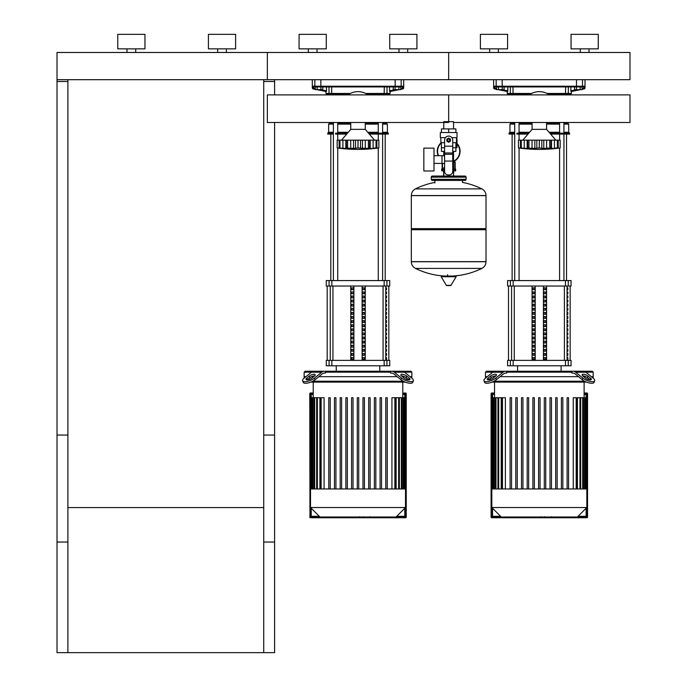 <?xml version="1.0" encoding="UTF-8"?>
<svg xmlns="http://www.w3.org/2000/svg" width="687" height="687" viewBox="0 0 687 687"><rect width="100%" height="100%" fill="white"/><g stroke="black" fill="none" stroke-linecap="round" stroke-linejoin="round"><path stroke-width="1.03" d="M57.012 79.683L267.346 79.683L267.346 52.478L57.012 52.478L57.012 542.043L67.893 542.043L67.893 79.683M57.012 81.495L67.893 81.495M274.602 79.683L274.602 94.892M274.602 122.492L274.602 542.043L263.722 542.043L263.722 79.683M274.602 81.495L263.722 81.495M274.602 435.069L263.722 435.069L263.722 652.65L274.602 652.65L274.602 435.069M57.012 435.069L67.893 435.069L67.893 652.65L57.012 652.65L57.012 435.069M67.893 507.599L263.722 507.599M263.722 652.65L67.893 652.65M576.427 89.654L574.538 89.654L574.538 86.931L576.427 86.931L576.427 89.654L580.197 89.654L580.197 86.931L583.856 86.931L583.993 88.949A0.721 0.721 -101.3 0 0 584.577 88.237L584.577 86.21L583.856 86.931M580.197 89.654L582.078 89.654L582.078 86.931M395.102 89.654L393.222 89.654L393.222 86.931L395.102 86.931L395.102 89.654L398.872 89.654L398.872 86.931L402.53 86.931L402.676 88.949A0.721 0.721 -101.3 0 0 403.26 88.237L403.26 86.21L402.53 86.931M398.872 89.654L400.761 89.654L400.761 86.931M502.223 89.654L504.112 89.654L504.112 86.931L502.223 86.931L502.223 89.654L498.461 89.654L498.461 86.931L496.572 86.931L496.572 89.654L498.461 89.654M320.906 86.931L320.906 89.654L322.787 89.654L322.787 86.931L315.256 86.931L315.256 89.654L317.136 89.654L317.136 86.931M320.906 89.654L317.136 89.654M456.46 138.285L457.01 138.98L457.01 147.662L456.28 147.662L456.28 142.698M443.587 170.874L443.587 176.061M453.746 176.061L453.54 174.678M453.746 170.874L453.54 173.957M442.497 163.42L442.497 170.874L441.681 170.874L441.681 169.062L443.785 169.062M453.54 169.062L455.644 169.062L455.644 170.874L453.54 170.874M442.497 170.874L443.785 170.874M454.828 161.806L455.189 169.062L455.189 162.166L453.54 161.806M442.136 163.42L442.136 169.062M460.092 151.286A11.421 11.421 0 0 1 453.54 161.617A11.421 11.421 0 0 0 457.01 143.48M441.14 142.698A11.421 11.421 0 0 0 438.126 155.691A11.421 11.421 0 0 1 437.241 151.286M127.001 52.478L127.001 48.854M135.708 52.478L135.708 48.854M117.76 48.854L117.76 34.35L144.957 34.35L144.957 48.854L117.76 48.854M217.667 52.478L217.667 48.854M226.367 52.478L226.367 48.854M208.419 48.854L208.419 34.35L235.615 34.35L235.615 48.854L208.419 48.854M494.537 392.998L491.823 392.998A0.721 0.721 0 0 0 491.093 393.728L491.093 517.019A0.721 0.721 0 0 0 491.823 517.749L586.827 517.749A0.721 0.721 0 0 0 587.557 517.019L587.557 393.728A0.721 0.721 0 0 0 586.827 392.998L584.113 392.998M584.113 393.179L586.827 393.179A0.541 0.541 0 0 1 587.376 393.728L587.376 517.019A0.541 0.541 0 0 1 586.827 517.569L491.823 517.749A0.721 0.721 0 0 1 491.093 517.019L491.274 393.728A0.541 0.541 0 0 1 491.823 393.179L494.537 393.179M494.537 393.728L492.545 393.728A0.721 0.721 0 0 0 491.823 394.45L491.823 516.298A0.721 0.721 0 0 0 492.545 517.019L501.321 517.019L491.823 507.521L491.823 488.955L586.827 488.955L586.827 507.521L577.329 517.019L586.105 517.019A0.721 0.721 0 0 0 586.827 516.298L586.827 394.45A0.721 0.721 0 0 0 586.105 393.728A0.721 0.721 0 0 1 586.827 394.45A0.721 0.721 0 0 0 586.105 393.728L584.113 393.728M500.591 516.298L492.545 516.298L492.545 517.019L586.105 517.019L586.105 516.298L578.059 516.298M586.105 508.251L586.105 516.298L586.827 516.298L586.827 394.45L586.105 394.45L586.105 397.73M492.545 397.73L492.545 394.45L491.823 394.45L491.823 516.298L492.545 516.298L492.545 508.251M402.788 393.179L405.51 392.998A0.721 0.721 0 0 1 406.24 393.728L406.24 517.019A0.721 0.721 0 0 1 405.51 517.749L310.498 517.749A0.721 0.721 0 0 1 309.777 517.019A0.721 0.721 0 0 0 310.498 517.749L310.498 517.569A0.541 0.541 0 0 1 309.957 517.019L309.957 393.728A0.541 0.541 0 0 1 310.498 393.179L313.22 393.179M310.498 393.179L313.22 392.998L310.498 392.998A0.721 0.721 0 0 0 309.777 393.728L309.957 517.019M313.22 393.728L311.228 393.728A0.721 0.721 0 0 0 310.498 394.45L310.498 516.298A0.721 0.721 0 0 0 311.228 517.019L404.789 517.019A0.721 0.721 0 0 0 405.51 516.298L405.51 394.45A0.721 0.721 0 0 0 404.789 393.728L402.788 393.728M405.51 394.45A0.721 0.721 0 0 0 404.789 393.728L404.789 394.45L405.51 394.45M319.275 516.298L311.228 516.298L311.228 517.019L320.005 517.019L310.498 507.521L405.51 507.521L396.013 517.019L404.789 517.019L404.789 516.298L396.734 516.298M448.663 122.492L267.346 122.492L267.346 94.892L448.663 94.892L448.663 121.659L448.663 94.892L629.988 94.892L629.988 122.492L453.54 122.492L453.54 128.916M453.54 151.398L453.54 167.714L452.742 167.714L453.54 167.714L453.54 176.061M443.785 121.659L453.54 121.659M443.785 122.492L443.785 128.916M443.785 151.398L443.785 155.691L441.973 155.691L441.973 163.42L443.785 163.42M444.583 167.714L443.785 167.714L444.583 167.714M423.845 159.556L423.845 170.977L433.995 170.977L433.995 148.134L423.845 148.134L423.845 159.556M433.995 163.42L441.973 163.42L441.973 155.691L433.995 155.691M445.468 137.615L440.324 137.615L440.324 132.539L457.01 132.539L457.01 137.615L451.857 137.615M452.742 151.398L455.885 151.398L455.919 147.774L452.742 147.774M447.211 140.157A1.451 1.451 0 0 0 448.663 141.608A1.451 1.451 0 0 0 450.114 140.157A1.451 1.451 0 0 0 448.663 138.705A1.451 1.451 0 0 0 447.211 140.157M447.581 140.157A1.091 1.091 0 0 1 448.663 139.066A1.091 1.091 0 0 1 449.753 140.157A1.091 1.091 0 0 1 448.663 141.247A1.091 1.091 0 0 1 447.581 140.157M450.474 141.204L448.663 142.252L446.851 141.204L446.851 139.109L448.663 138.061L450.474 139.109L450.474 141.204M452.742 161.067L452.742 171.346A3.624 3.624 0 0 1 449.118 174.97L448.216 174.97A3.624 3.624 0 0 1 444.583 171.346L444.583 161.067L452.742 161.067L452.742 140.157A4.079 4.079 0 0 0 448.663 136.078A4.079 4.079 0 0 0 444.583 140.157L444.583 161.067M444.583 151.398L441.44 151.398L441.415 147.774L444.583 147.774M444.583 142.698L440.865 142.698L440.865 137.615M456.46 137.615L456.46 142.698L452.742 142.698M441.44 132.539L441.44 128.916L455.885 128.916L455.885 132.539M448.663 132.539L448.663 128.916M486.018 195.546L411.315 195.546L486.018 195.64L411.315 195.64L411.315 228.642L486.018 228.642L486.018 195.546C485.898 192.54 484.515 190.316 481.87 188.882L415.463 188.882L481.87 188.882A75.063 75.063 0 0 0 462.445 182.407L462.445 180.406L464.987 180.406A1.091 1.091 0 0 0 466.069 179.324L466.069 177.143A1.091 1.091 0 0 0 464.987 176.061L432.346 176.061A1.091 1.091 0 0 0 431.256 177.143L466.069 177.143M434.888 182.948L434.888 180.406L432.346 180.406L464.987 180.406M484.928 228.642L486.018 229.724L486.018 261.644L411.315 261.644L486.018 261.738C485.898 264.744 484.515 266.968 481.87 268.402L415.463 268.402A75.063 75.063 0 0 0 444.978 276.054M486.018 229.724L411.315 229.724L411.315 261.738L486.018 261.738M447.581 274.697L447.581 276.054M441.578 276.054A0.455 0.455 0 0 0 441.191 276.741L446.361 285.354A0.455 0.455 0 0 0 446.748 285.577L450.586 285.577A0.455 0.455 0 0 0 450.973 285.354L456.142 276.741A0.455 0.455 0 0 0 455.756 276.054L441.578 276.054M411.315 229.724L412.398 228.642M443.785 176.061L443.785 167.714M433.437 177.143A1.091 1.091 0 0 0 432.346 176.061M463.897 177.143A1.091 1.091 0 0 1 464.987 176.061M466.069 179.324L431.256 179.324A1.091 1.091 0 0 0 432.346 180.406M546.577 122.492L546.577 129.362L532.073 129.362L522.824 140.148M556.831 148.34L558.995 148.091M555.963 148.375L557.397 147.945L557.397 140.148L560.18 140.148L560.18 147.945L555.912 148.401M552.889 148.34L550.914 148.186L551.506 148.409L550.914 148.186L551.034 140.148L551.506 140.148L551.506 148.409M545.315 148.34L548.097 148.014M536.143 148.34L527.736 148.186L528.87 147.945L528.87 140.148L527.625 140.148L527.736 148.186L527.144 148.409L518.47 147.945L520.445 148.186L520.445 140.148L521.253 140.148L521.253 147.945L521.734 148.186M533.335 148.34L533.936 148.383M525.761 148.34L526.345 148.383M518.47 140.148L518.47 147.945L518.47 140.148L520.445 140.148M521.287 147.945L521.287 140.148L527.144 140.148L527.144 148.409L527.736 148.186M527.736 140.148L527.144 140.148M528.93 147.945L528.93 140.148L534.864 140.148L534.864 148.409M539.295 147.945L536.839 148.186L536.839 140.148L539.295 140.148L539.295 147.945L539.355 140.148L543.786 140.148L543.786 148.409L539.355 147.945M534.864 140.148L536.839 140.148M550.914 148.186L543.786 148.409M543.786 140.148L549.72 140.148L549.72 147.945M549.78 147.945L549.78 140.148L551.034 140.148M557.363 147.945L554.426 148.186L554.426 140.148L557.363 140.148L557.397 147.945L556.917 148.186M551.506 140.148L554.426 140.148M549.334 122.492A17.046 17.046 0 0 1 546.577 124.115M532.073 124.115A17.046 17.046 0 0 1 529.316 122.492M519.063 94.892L519.063 94.188L529.325 94.188L529.325 94.883A17.046 17.046 0 0 1 549.334 94.892L549.325 94.188L559.587 94.188L559.587 94.892M365.261 122.492L365.261 129.362L350.756 129.362L341.508 140.148M375.506 148.34L377.678 148.091M371.573 148.34L369.597 148.186L369.709 140.148L370.19 140.148L370.19 148.409L360.495 148.186L362.461 148.409L362.461 140.148L368.404 140.148L368.404 147.945M363.998 148.34L365.295 148.186L365.295 140.148M354.818 148.34L346.42 148.186L347.553 147.945L347.553 140.148L346.3 140.148L346.42 148.186L345.827 148.409L337.154 147.945L339.129 148.186L339.129 140.148L339.928 140.148L339.928 147.945L340.417 148.186M352.01 148.34L352.611 148.383M344.436 148.34L345.029 148.383M337.154 140.148L337.154 147.945L337.154 140.148L339.129 140.148M339.962 147.945L339.962 140.148L345.827 140.148L345.827 148.409L346.42 148.186M346.42 140.148L345.827 140.148M347.605 147.945L347.605 140.148L353.547 140.148L353.547 148.409M357.97 147.945L355.522 148.186L355.522 140.148L357.97 140.148L357.97 147.945L358.039 140.148L362.461 140.148M353.547 140.148L355.522 140.148M360.495 140.148L360.495 148.186L358.039 147.945M368.464 147.945L368.464 140.148L369.709 140.148M376.047 147.945L373.11 148.186L373.11 140.148L376.047 140.148L376.047 147.945L376.047 140.148M370.19 140.148L373.11 140.148M376.081 140.148L378.855 140.148L378.855 147.945L374.595 148.401M374.647 148.375L375.591 148.186M368.009 122.492A17.046 17.046 0 0 1 365.261 124.115M350.756 124.115A17.046 17.046 0 0 1 348 122.492M337.746 94.892L337.746 94.188L348.008 94.188L348.008 94.883A17.046 17.046 0 0 1 368.009 94.892L368 94.188M551.172 517.457L545.238 517.457M550.897 517.457L550.897 517.019M544.353 517.019L544.353 517.457L540.935 517.457L540.987 517.019M542.524 517.457L542.524 517.019M538.342 517.019L538.342 517.457L540.557 517.457L540.557 517.019M538.342 517.457L527.315 517.457L527.315 517.019M529.205 517.457L529.205 517.019M529.505 517.457L529.505 517.019M531.884 517.457L531.884 517.019M533.31 517.457L533.31 517.019M533.936 517.457L533.936 517.019M535.774 517.457L535.774 517.019M369.855 517.457L363.912 517.457M369.572 517.457L369.572 517.019M363.037 517.019L363.037 517.457L359.619 517.457L359.662 517.019M361.207 517.457L361.207 517.019M357.017 517.019L357.017 517.457L359.241 517.457L359.241 517.019M357.017 517.457L345.99 517.457L345.99 517.019M347.88 517.457L347.88 517.019M348.189 517.457L348.189 517.019M350.559 517.457L350.559 517.019M351.993 517.457L351.993 517.019M352.62 517.457L352.62 517.019M354.449 517.457L354.449 517.019M582.834 378.082L582.198 379.653L575.302 374.029A7.256 5.127 -90 0 0 572.735 373.058L571.928 373.058L571.283 371.238L573.078 371.238A7.256 5.127 90 0 1 575.646 372.217L582.834 378.082A7.256 2.568 -157.8 0 0 589.875 381.379A7.256 2.568 -157.8 0 0 594.676 380.821A7.256 2.568 -157.8 0 0 593.096 378.082L585.899 372.217A7.256 5.127 -90 0 0 583.34 371.238L592.271 371.238L593.173 372.148L593.173 376.682L591.378 376.682L593.173 376.682L593.173 378.151M593.173 372.148L585.822 372.148M571.928 372.148L506.723 372.148L506.723 373.058L505.915 373.058A7.256 5.127 90 0 0 503.348 374.029L496.461 379.653L495.816 378.082L503.004 372.217A7.256 5.127 -90 0 1 505.572 371.238L495.31 371.238A7.256 5.127 90 0 0 492.751 372.217L485.554 378.082A7.256 2.568 157.8 0 0 483.974 380.821L484.61 382.393A7.256 2.568 -22.2 0 0 489.419 382.951A7.256 2.568 -22.2 0 0 496.461 379.653M492.828 372.148L485.477 372.148L485.477 376.682L487.272 376.682L485.477 376.682L485.477 378.151M585.848 376.682L583.684 376.682L585.848 376.682M578.557 376.682L500.093 376.682L578.557 376.682M494.966 376.682L492.802 376.682L494.966 376.682M506.723 372.148L507.367 371.238L505.572 371.238L571.283 371.238M485.477 372.148L486.379 371.238L497.113 371.238M588.081 376.081L590.528 378.082A3.624 1.28 -157.8 0 1 591.318 379.456A3.624 1.28 -157.8 0 1 588.922 379.731A3.624 1.28 -157.8 0 1 585.401 378.082L582.945 376.081A3.624 1.28 -157.8 0 1 582.155 374.716A3.624 1.28 -157.8 0 1 584.56 374.432A3.624 1.28 -157.8 0 1 588.081 376.081L587.437 377.652A3.624 1.28 22.2 0 0 582.67 375.841M590.159 379.894A3.624 1.28 22.2 0 0 589.884 379.653L587.437 377.652M582.198 379.653A7.256 2.568 22.2 0 0 589.231 382.951A7.256 2.568 22.2 0 0 594.04 382.393L594.676 380.821L594.04 382.393M573.078 371.238L583.34 371.238M495.705 376.081L493.249 378.082A3.624 1.28 157.8 0 1 489.737 379.731A3.624 1.28 157.8 0 1 487.332 379.456A3.624 1.28 157.8 0 1 488.122 378.082L490.57 376.081A3.624 1.28 157.8 0 1 494.09 374.432A3.624 1.28 157.8 0 1 496.495 374.716A3.624 1.28 157.8 0 1 495.705 376.081M495.98 375.841A3.624 1.28 -22.2 0 0 491.214 377.652L488.766 379.653A3.624 1.28 -22.2 0 0 488.491 379.894M495.816 378.082A7.256 2.568 157.8 0 1 488.775 381.379A7.256 2.568 157.8 0 1 483.974 380.821M495.31 371.238L505.572 371.238M584.603 381.216L494.047 381.216M492.064 382.118L586.586 382.118M494.537 382.118L494.537 397.73M584.113 382.118L584.113 397.73M498.685 488.955L498.685 397.73L501.218 397.73L501.218 488.955M502.463 488.955L502.463 397.73L505.392 397.73L505.392 488.955M551.455 397.73L551.455 488.955L551.455 397.73L550.004 397.73L550.004 488.955M557.148 397.73L557.148 488.955L557.148 397.73L555.706 397.73L555.706 488.955M567.101 488.955L567.101 397.73L567.101 488.955M573.259 488.955L573.259 397.73L576.917 397.73L576.917 488.955M577.432 488.955L577.432 397.73L586.303 397.73L586.303 488.955M538.599 488.955L538.599 397.73L540.051 397.73L540.051 488.955M510.098 488.955L510.098 397.73L511.549 397.73L511.549 488.955M515.8 488.955L515.8 397.73L517.251 397.73L517.251 488.955M521.502 488.955L521.502 397.73L522.944 397.73L522.944 488.955M527.195 488.955L527.195 397.73L528.647 397.73L528.647 488.955M532.897 488.955L532.897 397.73L534.349 397.73L534.349 488.955M544.302 488.955L544.302 397.73L545.753 397.73L545.753 488.955M561.399 488.955L561.399 397.73L562.851 397.73L562.851 488.955M586.646 488.955L586.303 397.73M568.553 488.955L568.553 397.73L567.101 397.73M498.685 397.73L492.004 397.73L492.004 488.955M502.463 397.73L501.733 397.73L501.733 488.955M491.823 507.521L586.827 507.521M400.22 371.238L410.955 371.238L411.857 372.148L411.857 376.682L410.053 376.682L411.857 376.682L411.857 378.151M411.857 372.148L404.506 372.148M390.611 372.148L389.958 371.238L391.762 371.238A7.256 5.127 90 0 1 394.329 372.217L401.517 378.082L400.873 379.653L393.986 374.029A7.256 5.127 -90 0 0 391.418 373.058L390.611 373.058L390.611 372.148L325.406 372.148L325.406 373.058L324.59 373.058A7.256 5.127 90 0 0 322.031 374.029L315.135 379.653L314.491 378.082L321.688 372.217A7.256 5.127 -90 0 1 324.247 371.238L313.993 371.238A7.256 5.127 90 0 0 311.426 372.217L304.238 378.082A7.256 2.568 157.8 0 0 302.649 380.821L303.293 382.393A7.256 2.568 -22.2 0 0 308.102 382.951A7.256 2.568 -22.2 0 0 315.135 379.653M311.512 372.148L304.152 372.148L304.152 376.682L305.955 376.682L304.152 376.682L304.152 378.151M404.523 376.682L402.359 376.682L404.523 376.682M397.232 376.682L318.777 376.682L397.232 376.682M313.65 376.682L311.486 376.682L313.65 376.682M325.406 372.148L326.05 371.238L324.247 371.238L389.958 371.238M304.152 372.148L305.062 371.238L315.788 371.238M406.756 376.081L409.212 378.082A3.624 1.28 -157.8 0 1 410.002 379.456A3.624 1.28 -157.8 0 1 407.597 379.731A3.624 1.28 -157.8 0 1 404.076 378.082L401.629 376.081A3.624 1.28 -157.8 0 1 400.839 374.716A3.624 1.28 -157.8 0 1 403.235 374.432A3.624 1.28 -157.8 0 1 406.756 376.081L406.12 377.652A3.624 1.28 22.2 0 0 401.354 375.841M408.842 379.894A3.624 1.28 22.2 0 0 408.567 379.653L406.12 377.652M401.517 378.082A7.256 2.568 -157.8 0 0 408.55 381.379A7.256 2.568 -157.8 0 0 413.359 380.821A7.256 2.568 -157.8 0 0 411.771 378.082L404.583 372.217A7.256 5.127 -90 0 0 402.015 371.238L391.762 371.238M400.873 379.653A7.256 2.568 22.2 0 0 407.915 382.951A7.256 2.568 22.2 0 0 412.715 382.393L413.359 380.821L412.715 382.393M314.38 376.081L311.932 378.082A3.624 1.28 157.8 0 1 308.411 379.731A3.624 1.28 157.8 0 1 306.007 379.456A3.624 1.28 157.8 0 1 306.806 378.082L309.253 376.081A3.624 1.28 157.8 0 1 312.774 374.432A3.624 1.28 157.8 0 1 315.178 374.716A3.624 1.28 157.8 0 1 314.38 376.081M314.655 375.841A3.624 1.28 -22.2 0 0 309.897 377.652L307.441 379.653A3.624 1.28 -22.2 0 0 307.166 379.894M314.491 378.082A7.256 2.568 157.8 0 1 307.458 381.379A7.256 2.568 157.8 0 1 302.649 380.821M313.993 371.238L324.247 371.238M403.286 381.216L312.731 381.216M310.747 382.118L405.261 382.118M310.498 488.955L405.51 488.955L405.51 507.521M313.22 382.118L313.22 397.73M402.788 382.118L402.788 397.73M317.368 488.955L317.368 397.73L319.902 397.73L319.902 488.955M321.138 488.955L321.138 397.73L324.075 397.73L324.075 488.955M358.734 397.73L358.734 488.955L358.734 397.73L357.283 397.73L357.283 488.955M370.13 397.73L370.13 488.955L370.13 397.73L368.679 397.73L368.679 488.955M385.785 488.955L385.785 397.73L385.785 488.955M391.942 488.955L391.942 397.73L395.592 397.73L395.592 488.955M396.116 488.955L396.116 397.73L404.978 397.73L404.978 488.955M328.781 488.955L328.781 397.73L330.224 397.73L330.224 488.955M334.475 488.955L334.475 397.73L335.926 397.73L335.926 488.955M340.177 488.955L340.177 397.73L341.628 397.73L341.628 488.955M345.879 488.955L345.879 397.73L347.33 397.73L347.33 488.955M351.581 488.955L351.581 397.73L353.032 397.73L353.032 488.955M362.985 488.955L362.985 397.73L364.428 397.73L364.428 488.955M374.381 488.955L374.381 397.73L375.832 397.73L375.832 488.955M380.083 488.955L380.083 397.73L381.534 397.73L381.534 488.955M405.33 488.955L404.978 397.73M387.236 488.955L387.236 397.73L385.785 397.73M317.368 397.73L310.679 397.73L310.679 488.955M321.138 397.73L320.417 397.73L320.417 488.955M567.84 357.592L567.84 359.413L567.222 359.413L567.222 357.592L567.84 357.592M567.84 353.496L567.84 355.308L567.222 355.308L567.222 353.496L567.84 353.496M567.84 349.391L567.84 351.203L567.222 351.203L567.222 349.391L567.84 349.391M567.84 345.286L567.84 347.098L567.222 347.098L567.222 345.286L567.84 345.286M567.84 341.181L567.84 342.993L567.222 342.993L567.222 341.181L567.84 341.181M567.84 337.077L567.84 338.889L567.222 338.889L567.222 337.077L567.84 337.077M567.84 332.972L567.84 334.784L567.222 334.784L567.222 332.972L567.84 332.972M567.84 328.867L567.84 330.687L567.222 330.687L567.222 328.867L567.84 328.867M567.84 324.771L567.84 326.583L567.222 326.583L567.222 324.771L567.84 324.771M567.84 320.666L567.84 322.478L567.222 322.478L567.222 320.666L567.84 320.666M567.84 316.561L567.84 318.373L567.222 318.373L567.222 316.561L567.84 316.561M567.84 312.456L567.84 314.268L567.222 314.268L567.222 312.456L567.84 312.456M567.84 308.351L567.84 310.163L567.222 310.163L567.222 308.351L567.84 308.351M567.84 304.247L567.84 306.058L567.222 306.058L567.222 304.247L567.84 304.247M567.84 300.142L567.84 301.962L567.222 301.962L567.222 300.142L567.84 300.142M567.84 296.045L567.84 297.857L567.222 297.857L567.222 296.045L567.84 296.045M567.84 291.941L567.84 293.753L567.222 293.753L567.222 291.941L567.84 291.941M567.84 287.836L567.84 289.648L567.222 289.648L567.222 287.836L567.84 287.836M386.523 357.592L386.523 359.413L385.905 359.413L385.905 357.592L386.523 357.592M386.523 353.496L386.523 355.308L385.905 355.308L385.905 353.496L386.523 353.496M386.523 349.391L386.523 351.203L385.905 351.203L385.905 349.391L386.523 349.391M386.523 345.286L386.523 347.098L385.905 347.098L385.905 345.286L386.523 345.286M386.523 341.181L386.523 342.993L385.905 342.993L385.905 341.181L386.523 341.181M386.523 337.077L386.523 338.889L385.905 338.889L385.905 337.077L386.523 337.077M386.523 332.972L386.523 334.784L385.905 334.784L385.905 332.972L386.523 332.972M386.523 328.867L386.523 330.687L385.905 330.687L385.905 328.867L386.523 328.867M386.523 324.771L386.523 326.583L385.905 326.583L385.905 324.771L386.523 324.771M386.523 320.666L386.523 322.478L385.905 322.478L385.905 320.666L386.523 320.666M386.523 316.561L386.523 318.373L385.905 318.373L385.905 316.561L386.523 316.561M386.523 312.456L386.523 314.268L385.905 314.268L385.905 312.456L386.523 312.456M386.523 308.351L386.523 310.163L385.905 310.163L385.905 308.351L386.523 308.351M386.523 304.247L386.523 306.058L385.905 306.058L385.905 304.247L386.523 304.247M386.523 300.142L386.523 301.962L385.905 301.962L385.905 300.142L386.523 300.142M386.523 296.045L386.523 297.857L385.905 297.857L385.905 296.045L386.523 296.045M386.523 291.941L386.523 293.753L385.905 293.753L385.905 291.941L386.523 291.941M386.523 287.836L386.523 289.648L385.905 289.648L385.905 287.836L386.523 287.836M568.252 360.366L571.06 360.366L571.06 365.802L568.252 365.802L568.252 360.366L565.478 360.366L565.478 365.802L568.252 365.802M565.478 365.802L513.172 365.802L513.172 360.366L565.478 360.366M513.172 360.366L510.398 360.366L510.398 365.802L513.172 365.802M510.398 286.024L507.599 286.024L507.599 280.579L510.398 280.579L510.398 286.024L513.172 286.024L513.172 280.579L510.398 280.579M568.252 280.579L571.06 280.579L571.06 286.024L568.252 286.024L568.252 280.579L565.478 280.579L565.478 286.024L568.252 286.024M565.478 286.024L513.172 286.024M513.172 280.579L565.478 280.579M510.398 365.802L507.599 365.802L507.599 360.366L510.398 360.366M543.958 359.413L543.958 357.592L545.53 357.592L545.53 359.413L543.958 359.413L545.53 359.413M543.958 357.592L545.53 357.592M533.121 357.592L534.692 357.592L534.692 359.413L533.121 359.413L533.121 357.592L534.692 357.592M533.121 359.413L534.692 359.413M543.958 355.308L543.958 353.496L545.53 353.496L545.53 355.308L543.958 355.308L545.53 355.308M543.958 353.496L545.53 353.496M533.121 353.496L534.692 353.496L534.692 355.308L533.121 355.308L533.121 353.496L534.692 353.496M533.121 355.308L534.692 355.308M543.958 351.203L543.958 349.391L545.53 349.391L545.53 351.203L543.958 351.203L545.53 351.203M543.958 349.391L545.53 349.391M533.121 349.391L534.692 349.391L534.692 351.203L533.121 351.203L533.121 349.391L534.692 349.391M533.121 351.203L534.692 351.203M543.958 347.098L543.958 345.286L545.53 345.286L545.53 347.098L543.958 347.098L545.53 347.098M543.958 345.286L545.53 345.286M533.121 345.286L534.692 345.286L534.692 347.098L533.121 347.098L533.121 345.286L534.692 345.286M533.121 347.098L534.692 347.098M543.958 342.993L543.958 341.181L545.53 341.181L545.53 342.993L543.958 342.993L545.53 342.993M543.958 341.181L545.53 341.181M533.121 341.181L534.692 341.181L534.692 342.993L533.121 342.993L533.121 341.181L534.692 341.181M533.121 342.993L534.692 342.993M543.958 338.889L543.958 337.077L545.53 337.077L545.53 338.889L543.958 338.889L545.53 338.889M543.958 337.077L545.53 337.077M533.121 337.077L534.692 337.077L534.692 338.889L533.121 338.889L533.121 337.077L534.692 337.077M533.121 338.889L534.692 338.889M543.958 334.784L543.958 332.972L545.53 332.972L545.53 334.784L543.958 334.784L545.53 334.784M543.958 332.972L545.53 332.972M533.121 332.972L534.692 332.972L534.692 334.784L533.121 334.784L533.121 332.972L534.692 332.972M533.121 334.784L534.692 334.784M543.958 330.687L543.958 328.867L545.53 328.867L545.53 330.687L543.958 330.687L545.53 330.687M543.958 328.867L545.53 328.867M533.121 328.867L534.692 328.867L534.692 330.687L533.121 330.687L533.121 328.867L534.692 328.867M533.121 330.687L534.692 330.687M543.958 326.583L543.958 324.771L545.53 324.771L545.53 326.583L543.958 326.583L545.53 326.583M543.958 324.771L545.53 324.771M533.121 324.771L534.692 324.771L534.692 326.583L533.121 326.583L533.121 324.771L534.692 324.771M533.121 326.583L534.692 326.583M543.958 322.478L543.958 320.666L545.53 320.666L545.53 322.478L543.958 322.478L545.53 322.478M543.958 320.666L545.53 320.666M533.121 320.666L534.692 320.666L534.692 322.478L533.121 322.478L533.121 320.666L534.692 320.666M533.121 322.478L534.692 322.478M543.958 318.373L543.958 316.561L545.53 316.561L545.53 318.373L543.958 318.373L545.53 318.373M543.958 316.561L545.53 316.561M533.121 316.561L534.692 316.561L534.692 318.373L533.121 318.373L533.121 316.561L534.692 316.561M533.121 318.373L534.692 318.373M543.958 314.268L543.958 312.456L545.53 312.456L545.53 314.268L543.958 314.268L545.53 314.268M543.958 312.456L545.53 312.456M533.121 312.456L534.692 312.456L534.692 314.268L533.121 314.268L533.121 312.456L534.692 312.456M533.121 314.268L534.692 314.268M543.958 310.163L543.958 308.351L545.53 308.351L545.53 310.163L543.958 310.163L545.53 310.163M543.958 308.351L545.53 308.351M533.121 308.351L534.692 308.351L534.692 310.163L533.121 310.163L533.121 308.351L534.692 308.351M533.121 310.163L534.692 310.163M543.958 306.058L543.958 304.247L545.53 304.247L545.53 306.058L543.958 306.058L545.53 306.058M543.958 304.247L545.53 304.247M533.121 304.247L534.692 304.247L534.692 306.058L533.121 306.058L533.121 304.247L534.692 304.247M533.121 306.058L534.692 306.058M543.958 301.962L543.958 300.142L545.53 300.142L545.53 301.962L543.958 301.962L545.53 301.962M543.958 300.142L545.53 300.142M533.121 300.142L534.692 300.142L534.692 301.962L533.121 301.962L533.121 300.142L534.692 300.142M533.121 301.962L534.692 301.962M543.958 297.857L543.958 296.045L545.53 296.045L545.53 297.857L543.958 297.857L545.53 297.857M543.958 296.045L545.53 296.045M533.121 296.045L534.692 296.045L534.692 297.857L533.121 297.857L533.121 296.045L534.692 296.045M533.121 297.857L534.692 297.857M543.958 293.753L543.958 291.941L545.53 291.941L545.53 293.753L543.958 293.753L545.53 293.753M543.958 291.941L545.53 291.941M533.121 291.941L534.692 291.941L534.692 293.753L533.121 293.753L533.121 291.941L534.692 291.941M533.121 293.753L534.692 293.753M543.958 289.648L543.958 287.836L545.53 287.836L545.53 289.648L543.958 289.648L545.53 289.648M533.121 289.648L533.121 287.836L534.692 287.836L534.692 289.648L533.121 289.648L534.692 289.648M543.958 287.836L545.53 287.836M533.121 287.836L534.692 287.836M543.434 286.024L543.434 360.366M535.216 286.024L535.216 360.366M532.073 286.024L532.073 360.366M546.577 286.024L546.577 360.366M386.936 360.366L389.735 360.366L389.735 365.802L386.936 365.802L386.936 360.366L384.162 360.366L384.162 365.802L386.936 365.802M384.162 365.802L331.855 365.802L331.855 360.366L384.162 360.366M331.855 360.366L329.082 360.366L329.082 365.802L331.855 365.802M329.082 286.024L326.273 286.024L326.273 280.579L329.082 280.579L329.082 286.024L331.855 286.024L331.855 280.579L329.082 280.579M386.936 280.579L389.735 280.579L389.735 286.024L386.936 286.024L386.936 280.579L384.162 280.579L384.162 286.024L386.936 286.024M384.162 286.024L331.855 286.024M331.855 280.579L384.162 280.579M329.082 365.802L326.273 365.802L326.273 360.366L329.082 360.366M362.642 359.413L362.642 357.592L364.213 357.592L364.213 359.413L362.642 359.413L364.213 359.413M362.642 357.592L364.213 357.592M351.796 357.592L353.367 357.592L353.367 359.413L351.796 359.413L351.796 357.592L353.367 357.592M351.796 359.413L353.367 359.413M362.642 355.308L362.642 353.496L364.213 353.496L364.213 355.308L362.642 355.308L364.213 355.308M362.642 353.496L364.213 353.496M351.796 353.496L353.367 353.496L353.367 355.308L351.796 355.308L351.796 353.496L353.367 353.496M351.796 355.308L353.367 355.308M362.642 351.203L362.642 349.391L364.213 349.391L364.213 351.203L362.642 351.203L364.213 351.203M362.642 349.391L364.213 349.391M351.796 349.391L353.367 349.391L353.367 351.203L351.796 351.203L351.796 349.391L353.367 349.391M351.796 351.203L353.367 351.203M362.642 347.098L362.642 345.286L364.213 345.286L364.213 347.098L362.642 347.098L364.213 347.098M362.642 345.286L364.213 345.286M351.796 345.286L353.367 345.286L353.367 347.098L351.796 347.098L351.796 345.286L353.367 345.286M351.796 347.098L353.367 347.098M362.642 342.993L362.642 341.181L364.213 341.181L364.213 342.993L362.642 342.993L364.213 342.993M362.642 341.181L364.213 341.181M351.796 341.181L353.367 341.181L353.367 342.993L351.796 342.993L351.796 341.181L353.367 341.181M351.796 342.993L353.367 342.993M362.642 338.889L362.642 337.077L364.213 337.077L364.213 338.889L362.642 338.889L364.213 338.889M362.642 337.077L364.213 337.077M351.796 337.077L353.367 337.077L353.367 338.889L351.796 338.889L351.796 337.077L353.367 337.077M351.796 338.889L353.367 338.889M362.642 334.784L362.642 332.972L364.213 332.972L364.213 334.784L362.642 334.784L364.213 334.784M362.642 332.972L364.213 332.972M351.796 332.972L353.367 332.972L353.367 334.784L351.796 334.784L351.796 332.972L353.367 332.972M351.796 334.784L353.367 334.784M362.642 330.687L362.642 328.867L364.213 328.867L364.213 330.687L362.642 330.687L364.213 330.687M362.642 328.867L364.213 328.867M351.796 328.867L353.367 328.867L353.367 330.687L351.796 330.687L351.796 328.867L353.367 328.867M351.796 330.687L353.367 330.687M362.642 326.583L362.642 324.771L364.213 324.771L364.213 326.583L362.642 326.583L364.213 326.583M362.642 324.771L364.213 324.771M351.796 324.771L353.367 324.771L353.367 326.583L351.796 326.583L351.796 324.771L353.367 324.771M351.796 326.583L353.367 326.583M362.642 322.478L362.642 320.666L364.213 320.666L364.213 322.478L362.642 322.478L364.213 322.478M362.642 320.666L364.213 320.666M351.796 320.666L353.367 320.666L353.367 322.478L351.796 322.478L351.796 320.666L353.367 320.666M351.796 322.478L353.367 322.478M362.642 318.373L362.642 316.561L364.213 316.561L364.213 318.373L362.642 318.373L364.213 318.373M362.642 316.561L364.213 316.561M351.796 316.561L353.367 316.561L353.367 318.373L351.796 318.373L351.796 316.561L353.367 316.561M351.796 318.373L353.367 318.373M362.642 314.268L362.642 312.456L364.213 312.456L364.213 314.268L362.642 314.268L364.213 314.268M362.642 312.456L364.213 312.456M351.796 312.456L353.367 312.456L353.367 314.268L351.796 314.268L351.796 312.456L353.367 312.456M351.796 314.268L353.367 314.268M362.642 310.163L362.642 308.351L364.213 308.351L364.213 310.163L362.642 310.163L364.213 310.163M362.642 308.351L364.213 308.351M351.796 308.351L353.367 308.351L353.367 310.163L351.796 310.163L351.796 308.351L353.367 308.351M351.796 310.163L353.367 310.163M362.642 306.058L362.642 304.247L364.213 304.247L364.213 306.058L362.642 306.058L364.213 306.058M362.642 304.247L364.213 304.247M351.796 304.247L353.367 304.247L353.367 306.058L351.796 306.058L351.796 304.247L353.367 304.247M351.796 306.058L353.367 306.058M362.642 301.962L362.642 300.142L364.213 300.142L364.213 301.962L362.642 301.962L364.213 301.962M362.642 300.142L364.213 300.142M351.796 300.142L353.367 300.142L353.367 301.962L351.796 301.962L351.796 300.142L353.367 300.142M351.796 301.962L353.367 301.962M362.642 297.857L362.642 296.045L364.213 296.045L364.213 297.857L362.642 297.857L364.213 297.857M362.642 296.045L364.213 296.045M351.796 296.045L353.367 296.045L353.367 297.857L351.796 297.857L351.796 296.045L353.367 296.045M351.796 297.857L353.367 297.857M362.642 293.753L362.642 291.941L364.213 291.941L364.213 293.753L362.642 293.753L364.213 293.753M362.642 291.941L364.213 291.941M351.796 291.941L353.367 291.941L353.367 293.753L351.796 293.753L351.796 291.941L353.367 291.941M351.796 293.753L353.367 293.753M362.642 289.648L362.642 287.836L364.213 287.836L364.213 289.648L362.642 289.648L364.213 289.648M351.796 289.648L351.796 287.836L353.367 287.836L353.367 289.648L351.796 289.648L353.367 289.648M362.642 287.836L364.213 287.836M351.796 287.836L353.367 287.836M362.118 286.024L362.118 360.366M353.891 286.024L353.891 360.366M350.756 286.024L350.756 360.366M365.261 286.024L365.261 360.366M519.063 94.188L510.862 94.188L510.862 94.892M559.587 122.492L559.587 133.166M559.587 134.077L559.587 140.148M559.587 148.031L559.587 280.579M567.556 94.892L567.556 94.188L563.941 94.188L563.941 94.892M563.941 122.492L563.941 280.579M337.746 94.188L335.565 94.188M378.271 94.188L378.271 94.892M378.271 122.492L378.271 133.166M378.271 134.077L378.271 140.148M378.271 148.031L378.271 280.579M382.616 94.188L382.616 94.892M382.616 122.492L382.616 280.579M514.709 132.265L509.952 132.265L509.952 124.107L510.862 123.196L514.709 123.196M519.063 123.196L530.373 123.196M509.952 124.107L514.709 124.107M519.063 124.107L532.047 124.107M519.063 132.265L529.583 132.265M509.952 132.265L509.041 133.166L514.709 133.166M516.89 133.166L528.81 133.166M509.041 133.166L509.041 134.077L514.709 134.077M516.89 134.077L528.028 134.077M567.977 94.892L567.977 94.188M548.278 123.196L559.587 123.196M563.941 123.196L567.788 123.196L567.788 122.492M550.622 134.077L569.609 134.077L569.609 133.166L549.84 133.166M549.068 132.265L559.587 132.265M563.941 132.265L568.699 132.265L569.609 133.166M546.603 124.107L559.587 124.107M563.941 124.107L568.699 124.107L568.699 132.265M333.393 132.265L328.635 132.265L328.635 124.107L329.537 123.196L333.393 123.196M337.746 123.196L349.056 123.196M328.635 124.107L333.393 124.107M337.746 124.107L350.731 124.107M337.746 132.265L348.266 132.265M328.635 132.265L327.725 133.166L333.393 133.166M335.565 133.166L347.493 133.166M327.725 133.166L327.725 134.077L333.393 134.077M335.565 134.077L346.712 134.077M329.537 94.892L329.537 94.188L333.393 94.188L333.393 94.892M386.652 94.892L386.652 94.188M386.24 94.892L386.24 94.188M366.952 123.196L378.271 123.196M382.616 123.196L386.472 123.196L386.472 122.492M369.297 134.077L388.284 134.077L388.284 133.166L368.524 133.166M367.743 132.265L378.271 132.265M382.616 132.265L387.382 132.265L388.284 133.166M365.286 124.107L378.271 124.107M382.616 124.107L387.382 124.107L387.382 132.265M496.873 86.931A0.721 0.713 -90 0 1 496.16 86.21L494.073 86.21L494.795 86.931L583.787 86.931M494.863 86.931L496.572 86.931M504.112 86.931L507.796 86.931L507.796 90.839L501.862 89.654M576.788 89.654L570.854 90.839L570.854 86.931L574.538 86.931M585.015 79.683L585.015 88.151L582.078 88.597M570.949 90.134L570.949 91.5L570.949 90.134M571.421 91.465L580.481 89.654L571.421 91.465L571.421 93.458L546.972 93.458M583.993 88.949L582.078 89.336L584.431 88.863L585.015 88.151M494.073 86.21L494.073 88.237A0.721 0.721 101.3 0 0 494.657 88.949L494.795 88.237L493.635 88.151L494.219 88.863L496.572 89.336M507.702 90.134L507.702 91.5L507.702 90.134M498.169 89.654L507.727 91.569L507.229 91.465L507.229 93.458L507.959 94.188L530.373 94.188M548.278 94.188L570.691 94.188L571.421 93.458M315.556 86.931A0.721 0.713 -90 0 1 314.844 86.21L312.757 86.21L313.478 86.931L402.47 86.931M313.538 86.931L315.256 86.931M322.787 86.931L326.48 86.931L326.48 90.839L320.546 89.654M395.463 89.654L389.538 90.839L389.538 86.931L393.222 86.931M403.698 79.683L403.698 88.151L400.761 88.597M389.632 90.134L389.632 91.5L389.632 90.134M390.096 91.465L399.164 89.654L390.096 91.465L390.096 93.458L365.656 93.458M402.676 88.949L400.761 89.336L403.114 88.863L403.698 88.151M312.757 86.21L312.757 88.237A0.721 0.721 101.3 0 0 313.332 88.949L313.478 88.237L312.31 88.151L312.894 88.863L315.256 89.336L313.332 88.949M326.377 90.134L326.377 91.5L326.377 90.134M316.844 89.654L326.402 91.569L316.844 89.654M329.004 86.931L329.004 93.458L325.913 93.458L326.634 94.188L349.056 94.188M366.952 94.188L389.374 94.188L390.096 93.458M489.642 52.478L489.642 48.854M498.35 52.478L498.35 48.854M480.393 48.854L480.393 34.35L507.599 34.35L507.599 48.854L480.393 48.854M580.3 52.478L580.3 48.854M589.008 52.478L589.008 48.854M571.06 48.854L571.06 34.35L598.257 34.35L598.257 48.854L571.06 48.854M448.663 79.683L629.988 79.683L629.988 52.478L448.663 52.478L448.663 79.683L448.663 52.478L267.346 52.478L267.346 79.683L448.663 79.683M308.326 52.478L308.326 48.854M317.025 52.478L317.025 48.854M299.077 48.854L299.077 34.35L326.273 34.35L326.273 48.854L299.077 48.854M398.984 52.478L398.984 48.854M407.683 52.478L407.683 48.854M389.735 48.854L389.735 34.35L416.932 34.35L416.932 48.854L389.735 48.854M453.54 162.166L454.828 162.166L454.828 170.874M453.54 161.213A11.061 11.061 0 0 0 457.01 144.021M441.415 142.939A11.061 11.061 0 0 0 438.521 155.691M491.823 517.749A0.721 0.721 0 0 1 491.093 517.019L491.274 393.728M491.823 517.569A0.541 0.541 0 0 1 491.274 517.019M494.537 394.45L492.545 394.45L492.545 393.728M586.105 393.728L586.105 394.45L584.113 394.45M405.51 393.179A0.541 0.541 0 0 1 406.051 393.728L406.24 393.728M406.051 393.728L406.24 517.019M406.051 517.019A0.541 0.541 0 0 1 405.51 517.569L405.51 517.749M405.51 517.569L310.498 517.569M310.498 517.749A0.721 0.721 0 0 1 309.777 517.019M310.498 394.45L311.228 394.45L311.228 393.728M311.228 508.251L311.228 516.298L310.498 516.298M405.51 516.298L404.789 516.298L404.789 508.251M402.788 394.45L404.789 394.45L404.789 397.73M311.228 397.73L311.228 394.45L313.22 394.45M444.583 146.185L452.742 146.185M444.583 152.978L452.742 152.978M444.583 154.274L452.742 154.274M446.361 285.354L450.973 285.354M441.191 276.741L456.142 276.741M560.18 147.945L560.18 140.148L560.18 147.945A150.599 150.599 0 0 1 518.47 147.945M524.224 140.148L524.224 148.186M532.039 140.148L532.039 148.186M541.811 140.148L541.811 148.186M546.612 140.148L546.612 148.186M558.205 140.148L558.205 148.186M378.855 147.945L378.855 140.148L378.855 147.945A150.599 150.599 0 0 1 337.154 147.945M342.899 140.148L342.899 148.186M350.722 140.148L350.722 148.186M376.88 140.148L376.88 148.186M544.963 517.457L544.963 517.019M546.345 517.457L546.345 517.019M548.784 517.457L548.784 517.019M539.45 517.457L539.45 517.019M538.196 517.457L538.196 517.019M363.638 517.457L363.638 517.019M365.02 517.457L365.02 517.019M367.468 517.457L367.468 517.019M358.133 517.457L358.133 517.019M356.879 517.457L356.879 517.019M589.884 379.653L590.528 378.082M575.646 372.217L585.899 372.217M488.766 379.653L488.122 378.082M491.214 377.652L490.57 376.081M492.751 372.217L503.004 372.217M576.187 488.955L576.187 397.73M579.965 488.955L579.965 397.73M582.67 488.955L582.67 397.73M584.508 488.955L584.508 397.73M585.573 488.955L585.573 397.73M495.98 488.955L495.98 397.73M494.142 488.955L494.142 397.73M493.077 488.955L493.077 397.73M408.567 379.653L409.212 378.082M394.329 372.217L404.583 372.217M307.441 379.653L306.806 378.082M309.897 377.652L309.253 376.081M311.426 372.217L321.688 372.217M394.87 488.955L394.87 397.73M398.64 488.955L398.64 397.73M401.354 488.955L401.354 397.73M403.192 488.955L403.192 397.73M404.257 488.955L404.257 397.73M314.655 488.955L314.655 397.73M312.825 488.955L312.825 397.73M311.761 488.955L311.761 397.73M567.076 360.366L567.076 286.024M564.388 286.024L564.388 360.366M514.262 360.366L514.262 286.024M511.575 286.024L511.575 360.366M385.759 360.366L385.759 286.024M383.071 286.024L383.071 360.366M332.946 360.366L332.946 286.024M330.249 286.024L330.249 360.366M502.283 86.931L502.18 86.21L496.16 86.21L496.16 79.683M576.367 86.931L576.47 86.21L502.18 86.21L502.18 79.683M581.777 86.931A0.721 0.713 -90 0 0 582.49 86.21L576.47 86.21L576.47 79.683M584.577 86.21L582.49 86.21L582.49 79.683M565.641 86.931L565.47 94.188M567.625 94.188A0.721 0.704 -90 0 0 568.329 93.458L568.329 86.931M531.678 93.458L513.009 93.458L513.009 86.931M510.321 86.931L510.321 93.458L507.229 93.458M513.18 94.188L513.009 93.458L510.321 93.458A0.721 0.704 -90 0 0 511.025 94.188M496.572 88.597L494.795 88.237L494.795 86.931M320.966 86.931L320.855 86.21L314.844 86.21L314.844 79.683M395.042 86.931L395.154 86.21L320.855 86.21L320.855 79.683M400.461 86.931A0.721 0.713 -90 0 0 401.165 86.21L395.154 86.21L395.154 79.683M403.26 86.21L401.165 86.21L401.165 79.683M384.316 86.931L384.153 94.188M386.3 94.188A0.721 0.704 -90 0 0 387.004 93.458L387.004 86.931M350.353 93.458L331.692 93.458L331.692 86.931M331.855 94.188L331.692 93.458L329.004 93.458A0.721 0.704 -90 0 0 329.708 94.188M315.256 88.597L313.478 88.237L313.478 86.931M455.919 142.698L455.919 147.774M441.415 142.698L441.415 147.774M452.355 276.054A75.063 75.063 0 0 0 481.87 268.402M415.463 268.402C412.81 266.968 411.427 264.744 411.315 261.738M411.315 195.546C411.427 192.54 412.81 190.316 415.463 188.882A75.063 75.063 0 0 1 434.888 182.407M431.256 179.324L431.256 177.143M532.073 122.492L532.073 129.362M520.918 140.148L520.918 147.988M557.732 140.148L557.732 147.988M546.577 129.362L555.826 140.148M350.756 122.492L350.756 129.362M339.601 140.148L339.601 147.988M376.407 140.148L376.407 147.988M365.261 129.362L374.509 140.148M551.335 516.727L551.335 517.457M544.791 516.727L544.791 517.457M540.935 516.727L540.935 517.457M370.018 516.727L370.018 517.457M363.475 516.727L363.475 517.457M359.619 516.727L359.619 517.457M580.687 397.73L580.687 488.955M583.4 397.73L583.4 488.955M585.23 397.73L585.23 488.955M497.963 488.955L497.963 397.73M495.25 488.955L495.25 397.73M493.421 488.955L493.421 397.73M492.347 488.955L492.347 397.73M399.37 397.73L399.37 488.955M402.075 397.73L402.075 488.955M403.913 397.73L403.913 488.955M316.638 488.955L316.638 397.73M313.933 488.955L313.933 397.73M312.096 488.955L312.096 397.73M311.031 488.955L311.031 397.73M570.15 286.024L570.15 360.366M508.5 286.024L508.5 360.366M388.833 286.024L388.833 360.366M327.184 286.024L327.184 360.366M517.569 365.802L517.569 371.238M561.081 365.802L561.081 371.238M336.244 365.802L336.244 371.238M379.765 365.802L379.765 371.238M519.063 280.579L519.063 148.031M519.063 140.148L519.063 134.077M519.063 133.166L519.063 122.492M514.709 280.579L514.709 122.492M514.709 94.892L514.709 94.188M512.124 134.077L512.124 280.579M566.526 134.077L566.526 280.579M337.746 280.579L337.746 148.031M337.746 140.148L337.746 134.077M337.746 133.166L337.746 122.492M333.393 280.579L333.393 122.492M330.808 134.077L330.808 280.579M385.201 134.077L385.201 280.579M510.862 123.196L510.862 122.492M567.788 123.196L568.699 124.107M329.537 123.196L329.537 122.492M386.472 123.196L387.382 124.107M493.635 79.683L493.635 88.151M312.31 79.683L312.31 88.151M325.913 91.465L325.913 93.458"/></g></svg>

